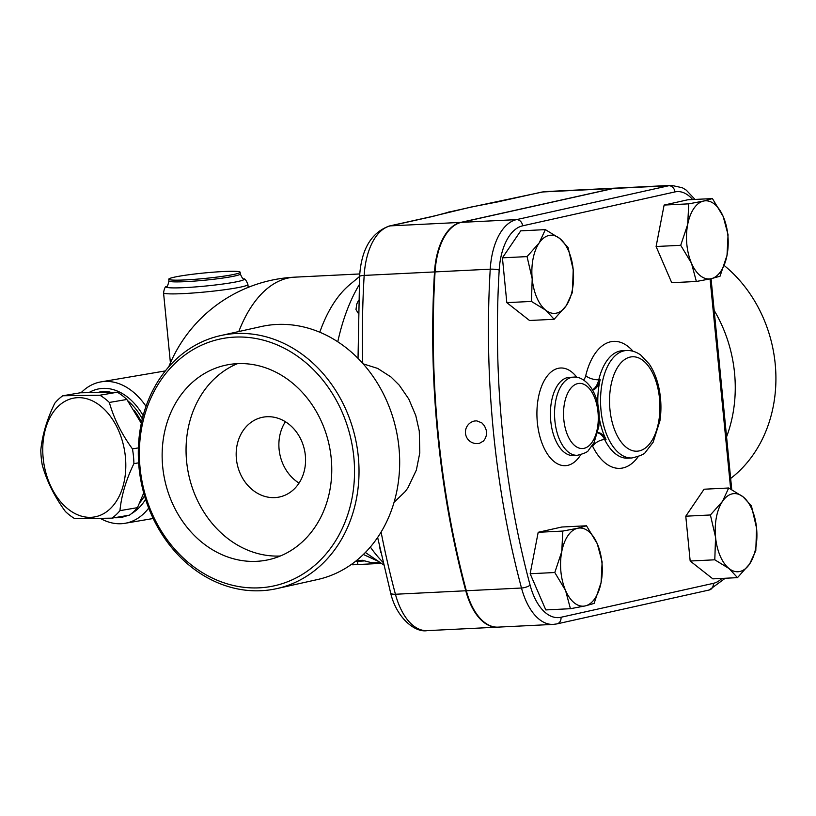 <?xml version="1.0" encoding="UTF-8"?>
<svg xmlns="http://www.w3.org/2000/svg" width="816" height="816" viewBox="0 0 816 816"><rect width="100%" height="100%" fill="white"/><g stroke="black" fill="none" stroke-linecap="round" stroke-linejoin="round"><path stroke-width="1.22" d="M730.646 478.462A129.591 109.324 -102.5 0 0 775.2 363.885A129.591 109.324 -102.5 0 0 724.282 265.577M714.173 310.427A129.591 109.324 77.5 0 1 734.543 372.943A129.591 109.324 77.5 0 1 726.577 436.856M353.838 457.205A126.327 106.58 77.5 0 1 204.153 573.699A126.327 106.58 77.5 0 1 182.866 356.572A126.327 106.58 77.5 0 1 353.838 457.205M358.306 456.695A129.591 109.324 -102.5 0 0 220.504 335.621A129.591 109.324 -102.5 0 0 141.943 485.867A129.591 109.324 -102.5 0 0 276.818 588.611A129.591 109.324 -102.5 0 0 358.306 456.695M331.214 458.327A99.593 84.028 77.5 0 1 268.586 559.715A99.593 84.028 77.5 0 1 164.934 480.746A99.593 84.028 77.5 0 1 225.308 365.272A99.593 84.028 77.5 0 1 331.214 458.327M220.504 335.621L261.161 326.563A129.591 109.324 77.5 0 1 398.963 447.637A129.591 109.324 77.5 0 1 317.475 579.554L276.818 588.611M305.347 455.461A40.749 34.384 77.5 0 1 279.725 496.944A40.749 34.384 77.5 0 1 237.313 464.641A40.749 34.384 77.5 0 1 262.018 417.394A40.749 34.384 77.5 0 1 305.347 455.461M285.396 421.729A40.749 34.384 -102.5 0 0 299.054 483.092M280.316 556.012A99.593 84.028 77.5 0 1 188.853 475.422A99.593 84.028 77.5 0 1 237.497 363.65M474.575 421.005L476.748 420.862L481.817 422.861L484.51 425.87L486.254 430.154L486.387 435.163L485.489 438.121L483.511 441.007L479.522 443.282A11.414 11.414 0 0 1 465.701 434.673A11.414 11.414 0 0 1 474.575 421.005M380.399 562.673L371.678 562.744L362.467 560.296L356.48 560.592M363.365 554.492L378.542 561.418M381.419 563.366L352.665 564.805L351.696 564.213M355.47 561.398L364.252 560.959M359.601 276.461L349.666 284.743A143.443 76.225 87.2 0 0 319.78 332.245M125.389 456.868A60.313 40.851 -99.7 0 0 58.65 405.96A60.313 40.851 -99.7 0 0 68.809 509.623A60.313 40.851 -99.7 0 0 125.389 456.868M132.457 448.902A67.646 45.818 80.3 0 1 133.467 456.266A67.646 45.818 80.3 0 1 133.906 463.641C126.052 479.849 121.4 495.526 119.952 510.653A67.646 45.818 80.3 0 1 111.914 518.15L74.848 518.701A67.646 45.818 80.3 0 1 65.362 511.469C54.448 496.526 46.747 481.042 42.248 465.008A67.646 45.818 80.3 0 1 40.8 450.279C42.248 435.152 46.9 419.485 54.754 403.267A67.646 45.818 80.3 0 1 62.791 395.77L99.858 395.219A67.646 45.818 80.3 0 1 109.344 402.451C113.842 418.486 121.553 433.969 132.457 448.902L138.373 447.902M111.914 518.15L129.418 515.161A67.646 45.818 -99.7 0 0 137.455 507.664L143.718 493.007M141.301 423.31L126.847 399.473A67.646 45.818 -99.7 0 0 117.361 392.231L80.294 392.792L62.791 395.77M99.389 392.139A61.945 41.953 80.3 0 1 104.53 392.068M134.069 410.254A61.945 41.953 80.3 0 1 141.525 422.26M143.779 493.231A61.945 41.953 80.3 0 1 143.198 494.384M117.361 392.231L99.858 395.219M126.847 399.473L109.344 402.451M138.628 462.835L133.906 463.641M137.455 507.664L119.952 510.653M98.971 392.149L99.889 391.986A61.945 41.953 80.3 0 1 110.068 392.078M127.786 400.778A61.945 41.953 80.3 0 1 142.31 418.843M144.524 495.863A61.945 41.953 80.3 0 1 139.75 502.676M729.106 568.579L714.796 559.807L715.561 537.244A39.117 20.788 87.2 0 0 729.106 568.579A39.117 20.788 87.2 0 0 749.608 564.019L737.501 577.646L729.106 568.579M710.399 514.978L722.517 501.34A39.117 20.788 87.2 0 0 715.561 537.244L710.399 514.978L685.777 516.191L704.086 489.223L728.708 487.999L743.019 496.781A39.117 20.788 87.2 0 0 722.517 501.34L728.708 487.999M756.565 528.115L755.8 550.678L749.608 564.019A39.117 20.788 87.2 0 0 756.565 528.115A39.117 20.788 87.2 0 0 743.019 496.781L751.414 505.849L756.565 528.115M561.755 551.647L562.816 531.063L577.606 528.278A39.117 20.788 87.2 0 0 561.755 551.647A39.117 20.788 87.2 0 0 565.559 590.468L554.788 572.516L561.755 551.647M586.49 525.79L597.271 543.742A39.117 20.788 87.2 0 0 577.606 528.278L586.49 525.79L561.867 527.014L538.193 532.287L562.816 531.063M602.137 561.979L601.076 582.563A39.117 20.788 87.2 0 0 597.271 543.742L602.137 561.979M585.225 605.921L570.425 608.705L565.559 590.468A39.117 20.788 87.2 0 0 585.225 605.921A39.117 20.788 87.2 0 0 601.076 582.563L594.099 603.432L585.225 605.921M559.664 238.405L568.058 247.472L573.209 269.739A39.117 20.788 87.2 0 0 559.664 238.405A39.117 20.788 87.2 0 0 539.162 242.964L545.353 229.622L559.664 238.405M572.455 292.301L566.253 305.643A39.117 20.788 87.2 0 0 573.209 269.739L572.455 292.301M554.146 319.28L545.751 310.202A39.117 20.788 87.2 0 0 566.253 305.643L554.146 319.28L529.523 320.494L506.818 302.644L502.421 257.825L527.054 256.601L539.162 242.964A39.117 20.788 87.2 0 0 532.205 278.868L527.054 256.601M531.44 301.43L532.205 278.868A39.117 20.788 87.2 0 0 545.751 310.202L531.44 301.43L506.818 302.644M714.796 559.807L690.173 561.02L712.868 578.87L737.501 577.646M554.788 572.516L530.155 573.74L545.802 609.919L570.425 608.705M530.155 573.74L538.193 532.287M502.421 257.825L520.73 230.846L545.353 229.622M690.173 561.02L685.777 516.191M727.015 255.337L720.038 276.216L711.154 278.705A39.117 20.788 87.2 0 0 727.015 255.337A39.117 20.788 87.2 0 0 723.2 216.515L728.066 234.753L727.015 255.337M696.364 281.479L691.499 263.242A39.117 20.788 87.2 0 0 711.154 278.705L696.364 281.479L671.731 282.703L656.095 246.514L680.717 245.3L687.694 224.42A39.117 20.788 87.2 0 0 691.499 263.242L680.717 245.3M703.545 201.062L712.429 198.574L723.2 216.515A39.117 20.788 87.2 0 0 703.545 201.062A39.117 20.788 87.2 0 0 687.694 224.42L688.755 203.847L703.545 201.062M656.095 246.514L664.122 205.061L687.796 199.787L712.429 198.574M664.122 205.061L688.755 203.847M497.78 627.137A60.69 32.252 -92.8 0 1 497.505 627.157A60.69 32.252 -92.8 0 1 465.773 590.774A554.217 294.515 -92.8 0 1 434.51 271.932A60.69 32.252 -92.8 0 1 460.765 222.391L613.061 188.486A56.222 29.876 -92.8 0 1 615.754 188.119A56.222 29.876 -92.8 0 1 616.029 188.108M597.669 432.684A19.564 10.394 -92.8 0 1 606.023 439.467L604.646 439.528A9.782 5.243 -26.3 0 0 592.661 446.321A63.577 33.782 87.2 0 0 638.245 456.593M592.579 390.109A19.564 10.394 -92.8 0 0 600.168 379.695A53.795 28.58 87.2 0 0 597.853 404.552M599.291 418.159A53.795 28.58 87.2 0 0 606.023 439.467M695.028 199.43L686.256 190.128L682.36 187.751L671.476 185.365L616.304 188.098A56.222 29.876 87.2 0 0 613.612 188.455L461.315 222.36A60.69 32.252 87.2 0 0 435.061 271.901A554.217 294.515 87.2 0 0 466.324 590.743A60.69 32.252 87.2 0 0 498.056 627.127L553.217 624.403A60.69 32.252 87.2 0 1 521.495 588.02A6.518 2.071 -15 0 0 530.094 585.143A547.699 291.047 -92.8 0 1 499.198 270.055A54.172 28.784 -92.8 0 1 522.628 225.828L674.934 191.923A49.705 26.408 -92.8 0 1 692.641 199.553M174.114 277.216A35.863 2.754 174.4 0 1 214.098 272.116A35.863 2.754 174.4 0 1 240.149 272.218A35.863 2.754 174.4 0 1 204.724 278.46A35.863 2.754 174.4 0 1 168.769 279.215A35.863 2.754 174.4 0 1 174.114 277.216M358.081 313.018L355.98 309.529L356.776 304.042L358.448 300.492M359.132 284.917A169.524 90.086 87.2 0 0 337.773 341.802M431.542 216.607L389.252 226.022A9.782 8.252 77.5 0 1 390.425 225.869L432.715 216.454A9.782 8.252 -102.5 0 0 431.542 216.607L471.138 207.04A9.782 7.048 79.8 0 1 471.913 206.958L542.722 191.964A9.782 8.252 -102.5 0 0 541.549 192.127L496.913 202.062A9.782 8.252 77.5 0 1 498.086 201.899M432.715 216.454L450.024 211.834A9.782 9.119 -107.1 0 0 448.106 212.191M471.107 207.04A9.782 7.048 79.8 0 1 471.138 207.04L496.913 202.062M363.11 363.824L377.696 368.424L391.017 377.012L399.238 385.162L408.775 399.014L415.762 415.497L419.271 431.021L419.801 452.829L416.364 470.067L407.867 487.927L405.266 491.507L394.077 502.299M370.352 547.046A169.524 90.086 87.2 0 0 383.02 562.336M380.786 552.422L379.746 547.577M100.705 518.588A71.726 48.583 -99.7 0 0 125.062 523.291A71.726 48.583 -99.7 0 0 148.706 508.113M146.003 406.307A71.726 48.583 -99.7 0 0 100.98 381.878A71.726 48.583 -99.7 0 0 81.059 392.761M89.23 392.425A65.198 44.166 80.3 0 1 143.147 415.558M145.595 499.341A65.198 44.166 80.3 0 1 131.509 513.59M127.745 515.447A65.198 44.166 80.3 0 1 114.475 517.711M357.632 561.286L357.775 564.539M359.785 273.952L294.709 277.165A143.443 76.225 87.2 0 0 238.792 331.551M633.043 351.257A63.577 33.782 87.2 0 0 585.735 375.686A9.782 3.998 -166.5 0 0 598.781 379.766A53.795 28.58 -92.8 0 1 622.445 350.717M622.414 350.717L626.555 350.513A53.795 28.58 87.2 0 0 602.922 379.552A53.795 28.58 87.2 0 0 601.025 410.519A53.795 28.58 87.2 0 0 631.87 457.97L627.728 458.174A53.795 28.58 -92.8 0 1 604.646 439.528A19.564 10.394 87.2 0 0 597.628 432.857M592.385 389.762A19.564 10.394 87.2 0 0 598.781 379.766L600.168 379.695M585.735 375.686A9.782 5.202 -92.8 0 1 583.542 379.981M592.304 445.658A9.782 5.202 -92.8 0 1 592.661 446.321M576.902 377.359A48.899 25.99 87.2 0 0 542.222 384.764A48.899 25.99 87.2 0 0 545.486 450.799A48.899 25.99 87.2 0 0 580.727 454.757M577.32 455.297L573.189 455.501A39.117 20.788 -92.8 0 1 550.494 417.445A39.117 20.788 -92.8 0 1 569.333 377.349L573.464 377.145A39.117 20.788 87.2 0 0 554.89 420.791A39.117 20.788 87.2 0 0 577.32 455.297C584.266 453.574 588.02 451.86 588.601 450.146L594.068 442.639L598.75 426.829C602.371 392.261 584.276 375.533 573.464 377.145M721.915 578.422A49.705 26.408 -92.8 0 1 713.317 583.358L561.01 617.263A54.172 28.784 -92.8 0 1 530.094 585.143M710.083 278.939L730.677 489.029M563.825 419.75A32.599 17.32 -92.8 0 1 586.704 386.029A32.599 17.32 -92.8 0 1 592.202 442.068A32.599 17.32 -92.8 0 1 563.825 419.75M609.95 409.489A47.267 25.123 -92.8 0 1 643.13 360.59A47.267 25.123 -92.8 0 1 651.097 441.833A47.267 25.123 -92.8 0 1 609.95 409.489M674.934 191.923A6.518 5.498 -102.5 0 0 668.783 185.732L516.477 219.637A6.518 5.498 77.5 0 1 522.628 225.828M461.315 222.36L516.477 219.637A60.69 32.252 87.2 0 0 490.232 269.178A6.518 1.112 3.4 0 1 499.198 270.055M671.476 185.365A56.222 29.876 87.2 0 0 668.783 185.732L613.612 188.455M435.061 271.901L490.232 269.178A554.217 294.515 87.2 0 0 521.495 588.02L466.324 590.743M713.317 583.358A6.518 5.498 77.5 0 1 709.216 589.999L556.91 623.903A6.518 5.498 -102.5 0 0 561.01 617.263M248.186 287.385L247.901 284.519A42.381 3.254 174.4 0 1 206.04 291.893A42.381 3.254 174.4 0 1 163.547 292.791L170.411 362.855M240.149 272.218L240.312 273.952A35.863 2.754 174.4 0 1 204.898 280.194A35.863 2.754 174.4 0 1 168.932 280.949L168.769 279.215M247.901 284.519C246.32 280.408 244.922 278.531 243.719 278.868A39.117 2.999 174.4 0 1 205.469 286.049A39.117 2.999 174.4 0 1 166.546 286.436C167.229 286.967 168.025 285.131 168.932 280.949M465.773 590.774L395.434 594.252A9.782 3.111 165 0 1 390.619 592.875C396.117 617.069 414.589 632.91 427.166 630.635A60.69 32.252 -92.8 0 1 395.434 594.252A554.217 294.515 -92.8 0 1 381.103 532.083M434.51 271.932L364.171 275.41A60.69 32.252 -92.8 0 1 390.425 225.869L460.765 222.391M362.732 363.395A554.217 294.515 -92.8 0 1 364.171 275.41A9.782 1.673 3.4 0 0 359.591 276.553C361.233 249.553 371.117 232.713 389.252 226.022M613.061 188.486L542.722 191.964A56.222 29.876 -92.8 0 1 545.414 191.597L541.549 192.127M450.024 211.834L471.913 206.958M353.246 564.774L381.439 563.377M631.87 457.97C640.162 456.032 644.773 454.012 645.691 451.911L653.126 442.241L659.95 420.76C661.49 410.213 661.215 399.616 659.124 388.967C657.166 379.246 653.881 370.964 649.291 364.109L640.846 355.123C636.398 351.869 631.635 350.329 626.555 350.513M711.062 278.725L731.748 489.6M556.91 623.903L553.217 624.403M709.216 589.999L725.24 578.258M243.719 278.868C243.158 279.521 242.026 277.879 240.312 273.952M163.547 292.791C164.302 288.456 165.301 286.334 166.546 286.436M294.709 277.165A143.443 143.443 0 0 0 168.739 366.853M377.645 537.479L390.619 592.875M497.505 627.157L427.166 630.635M358.03 358.397L359.591 276.553M615.754 188.119L545.414 191.597M165.322 370.923L100.98 381.878M153.204 518.497L125.062 523.291M365.384 552.483L383.602 564.856"/></g></svg>
